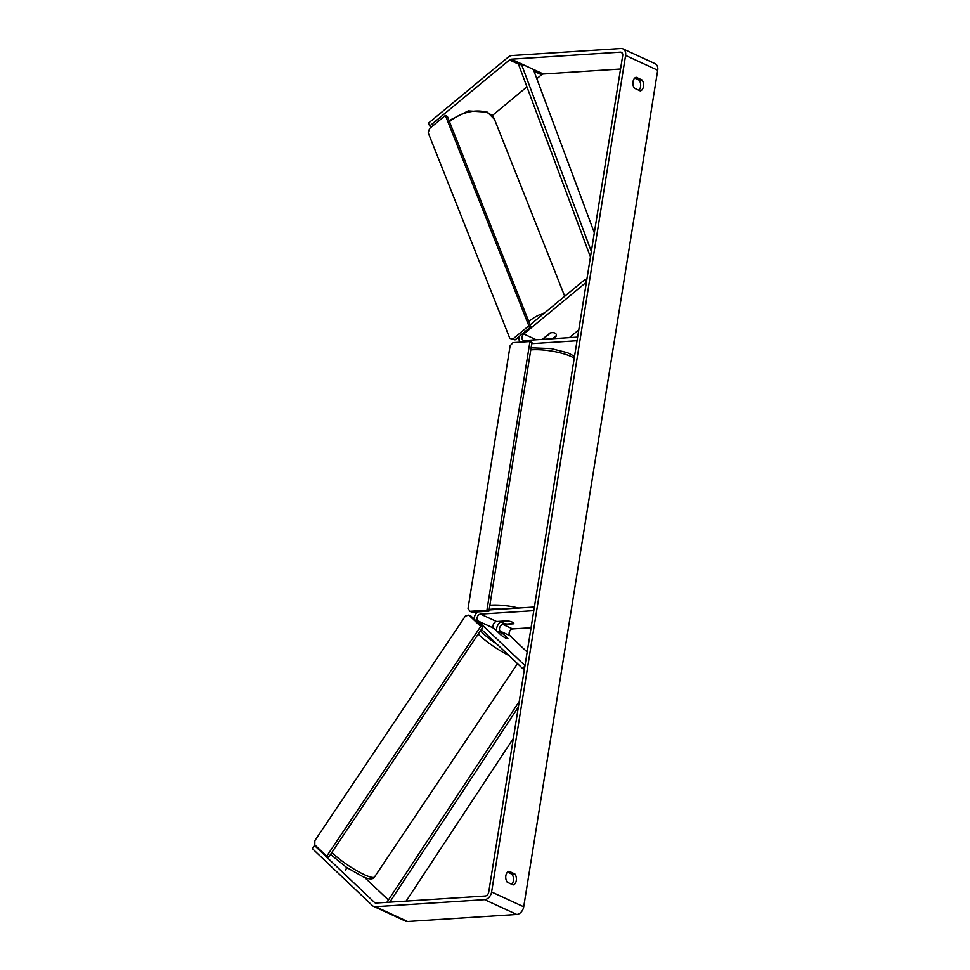 <?xml version="1.0" encoding="UTF-8"?>
<svg xmlns="http://www.w3.org/2000/svg" width="970" height="970" viewBox="0 0 970 970"><rect width="100%" height="100%" fill="white"/><g stroke="black" fill="none" stroke-linecap="round" stroke-linejoin="round"><path stroke-width="1.45" d="M542.279 339.379L549.869 333.086A6.366 3.674 -22.4 0 1 554.888 333.074A6.366 3.674 -22.4 0 1 556.246 334.395M586.753 279.99L585.225 279.287L586.413 282.161L523.764 333.995A3.819 2.74 -65.2 0 0 521.993 337.499A3.819 2.74 -65.2 0 0 523.351 340.349A3.819 2.74 -65.2 0 0 524.37 340.531L577.611 337.099L577.029 340.737L531.766 343.659M578.775 329.873L569.402 337.621M519.338 336.335A7.639 5.493 -65.2 0 0 519.932 342.167M585.225 279.287L530.141 324.865M556.295 336.057L553.118 338.675M507.868 638.478A6.366 1.043 34.7 0 0 507.868 638.405L500.29 631.227A3.819 2.74 114.8 0 1 499.841 627.214A3.819 2.74 114.8 0 1 503.018 624.486L513.676 623.795A6.366 1.601 -170.9 0 0 513.833 623.504A6.366 1.601 -170.9 0 0 507.249 620.836L496.604 621.515A3.819 2.74 -65.2 0 0 493.427 624.244A3.819 2.74 -65.2 0 0 493.875 628.257L501.441 635.447A6.366 1.043 34.7 0 0 506.013 638.224A6.366 1.043 34.7 0 0 507.843 638.612L507.88 638.551M496.555 630.815A7.639 5.493 114.8 0 1 501.272 621.552M524.382 669.409L522.854 668.706L524.988 665.602L477.822 620.861A3.819 2.74 114.8 0 1 477.361 616.847A3.819 2.74 114.8 0 1 480.55 614.107L533.791 610.676L534.373 607.026L489.122 609.948M527.171 652.022L509.929 635.665A3.819 2.74 114.8 0 1 509.48 631.652A3.819 2.74 114.8 0 1 512.657 628.924L531.063 627.736M474.051 619.018A7.639 5.493 114.8 0 1 477.725 611.888M522.854 668.706L481.375 629.36M345.393 870.041L346.957 867.701M506.013 638.224A6.366 1.152 33.8 0 0 507.892 638.527L503.042 633.895A6.366 1.152 33.8 0 0 499.198 631.761A6.366 1.152 33.8 0 0 497.319 631.446A6.366 1.152 33.8 0 0 497.307 631.458L501.708 635.629M507.237 882.215A6.366 4.122 -93.7 0 1 505.855 875.692A6.366 4.122 -93.7 0 1 508.995 871.266L514.9 873.994A6.366 4.122 -93.7 0 1 516.295 880.518A6.366 4.122 -93.7 0 1 513.154 884.943L507.237 882.215M633.034 81.698A6.366 4.122 86.3 0 0 634.416 88.209L640.321 90.938A6.366 4.122 86.3 0 0 643.462 86.512A6.366 4.122 86.3 0 0 642.079 80.001L636.174 77.273A6.366 4.122 86.3 0 0 633.034 81.698M638.89 90.283A6.366 4.122 86.3 0 0 639.169 80.183L634.695 78.121M622.704 55.605L488.71 892.17A3.819 2.74 114.8 0 1 485.218 896.001L376.093 903.034A3.819 2.74 114.8 0 1 375.087 902.852A3.819 2.74 114.8 0 1 374.541 902.488L314.438 845.476L312.291 848.568L372.395 905.58A7.639 5.493 114.8 0 0 373.486 906.319A7.639 5.493 114.8 0 0 375.511 906.683L484.636 899.651A7.639 5.493 114.8 0 0 491.608 891.976L625.601 55.423A7.639 5.493 114.8 0 0 622.995 48.864A7.639 5.493 114.8 0 0 620.958 48.5L511.845 55.545A7.639 5.493 114.8 0 0 508.304 57.072L428.485 123.117L429.674 125.991L509.492 59.958A3.819 2.74 114.8 0 1 511.263 59.182L620.376 52.15A3.819 2.74 114.8 0 1 621.394 52.331A3.819 2.74 114.8 0 1 622.704 55.605M507.528 872.115L512.002 874.188A6.366 4.122 -93.7 0 1 511.711 884.276M622.995 48.864L655.102 63.681A7.639 5.493 114.8 0 1 657.709 70.24L523.715 906.792A7.639 5.493 114.8 0 1 516.743 914.455L407.618 921.5A7.639 5.493 114.8 0 1 405.593 921.136L373.486 906.319M316.329 846.349L314.438 845.476M388.412 900.002L364.538 877.353M431.577 126.864L429.674 125.991M536.822 78.715L541.599 74.763A3.819 2.74 114.8 0 1 543.37 73.999L620.545 69.028M492.19 115.648L526.94 86.888M639.169 80.183L642.079 80.001M512.002 874.188L514.9 873.994M506.91 624.025A6.366 1.601 9.1 0 1 501.272 621.491A6.366 1.601 9.1 0 1 501.284 621.43L508.207 620.982A6.366 1.601 9.1 0 1 513.833 623.504A6.366 1.601 9.1 0 1 513.821 623.577L506.91 624.025M500.423 621.273A25.135 6.341 -170.9 0 0 501.272 621.479L501.284 621.43M486.916 610.239L488.916 611.161L531.96 342.446L529.959 341.525L513.009 342.616L510.111 345.805L468.037 608.445L469.977 611.33L486.916 610.239L529.959 341.525M469.977 611.33L471.978 612.264L488.916 611.161M482.769 627.275L328.769 857.08L326.72 856.207L314.801 844.894L314.838 840.687L465.345 616.083L468.789 615.101L480.72 626.402L482.769 627.275L470.838 615.962L468.789 615.101M480.72 626.402L326.72 856.207M554.888 333.074A6.366 3.783 -21.7 0 1 556.283 334.468A6.366 3.783 -21.7 0 1 556.44 335.511L552.573 338.712M544.485 339.233A6.366 3.783 -21.7 0 1 544.449 339.161A6.366 3.783 -21.7 0 1 544.291 338.118L550.62 332.88M528.868 325.787L530.893 326.769L447.4 116.436L445.375 115.454L429.54 128.549L428.219 132.805L509.832 338.384L513.033 338.882L528.868 325.787L445.375 115.454M513.033 338.882L515.07 339.864L509.832 338.384M515.07 339.864L530.893 326.769M594.319 232.764L533.33 69.367L521.29 63.814L591.336 251.448M521.29 63.814L518.999 65.608L590.439 257.001M389.758 902.161L518.368 706.985M406.163 901.094L513.324 738.473M386.872 902.342L519.253 701.431M536.252 339.767L523.764 333.995M493.875 628.257L477.822 620.861M496.604 621.515L480.55 614.107M512.657 628.924L503.018 624.486M509.929 635.665L500.29 631.227M517.495 663.625L374.578 876.916A28.312 5.105 -146.2 0 1 366.211 875.522A28.312 5.105 -146.2 0 1 331.861 852.46M478.186 634.101A28.312 5.105 33.8 0 0 508.923 655.49M497.137 644.31A25.135 4.535 -146.2 0 1 480.441 630.743M523.715 906.792L491.608 891.976M657.709 70.24L625.601 55.423M375.717 903.034L374.541 902.488M622.194 52.986L620.376 52.15M543.37 73.999L511.263 59.182M541.599 74.763L534.046 71.283M520.017 64.808L509.492 59.958M516.743 914.455L484.636 899.651M407.618 921.5L375.511 906.683M574.252 358.112A28.312 7.142 -170.9 0 0 532.057 349.794A28.312 7.142 -170.9 0 0 530.772 349.903M489.874 605.244A28.312 7.142 9.1 0 1 491.159 605.147A28.312 7.142 9.1 0 1 518.671 608.044M501.029 609.184A25.135 6.341 -170.9 0 0 492.675 609.111A25.135 6.341 -170.9 0 0 489.183 609.5M564.722 296.25L494.506 119.371A28.312 16.817 158.3 0 0 488.322 113.163A28.312 16.817 158.3 0 0 449.474 121.662M528.82 321.531A28.312 16.817 -21.7 0 1 544.619 312.886M330.54 854.424L346.642 867.483L363.265 876.844C369.364 879.547 373.135 879.572 374.578 876.916M531.099 347.818L551.166 348.594L567.596 352.753L574.531 356.293M500.035 621.297L501.223 621.576M494.506 119.371L487.449 112.168L468.231 110.907L449.049 120.571M544.449 339.161L543.976 337.96"/></g></svg>
